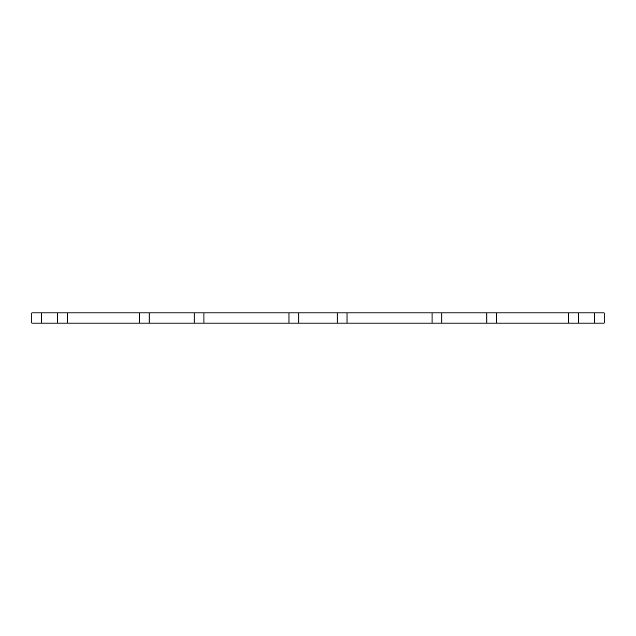 <?xml version="1.0" encoding="UTF-8"?>
<svg xmlns="http://www.w3.org/2000/svg" width="636" height="636" viewBox="0 0 636 636"><rect width="100%" height="100%" fill="white"/><g stroke="black" fill="none" stroke-linecap="round" stroke-linejoin="round"><path stroke-width="0.95" d="M41.61 323.072L67.376 323.072L67.376 312.928L31.8 312.928L31.8 323.072L41.61 323.072L41.61 312.928M568.624 312.928L568.624 323.072L604.2 323.072L604.2 312.928L288.975 312.928L288.975 323.072L337.215 323.072L337.215 312.928M568.624 323.072L496.668 323.072L496.668 312.928M496.668 323.072L486.858 323.072L486.858 312.928M432.075 312.928L432.075 323.072L486.858 323.072M432.075 323.072L347.025 323.072L347.025 312.928M347.025 323.072L337.215 323.072M288.975 312.928L203.925 312.928L203.925 323.072L288.975 323.072M203.925 312.928L139.332 312.928L139.332 323.072L194.115 323.072L194.115 312.928M203.925 323.072L194.115 323.072M67.376 323.072L139.332 323.072M67.376 312.928L139.332 312.928M57.558 323.072L57.558 312.928M594.39 323.072L594.39 312.928M578.442 323.072L578.442 312.928M441.885 323.072L441.885 312.928M298.785 323.072L298.785 312.928M149.142 323.072L149.142 312.928"/></g></svg>
